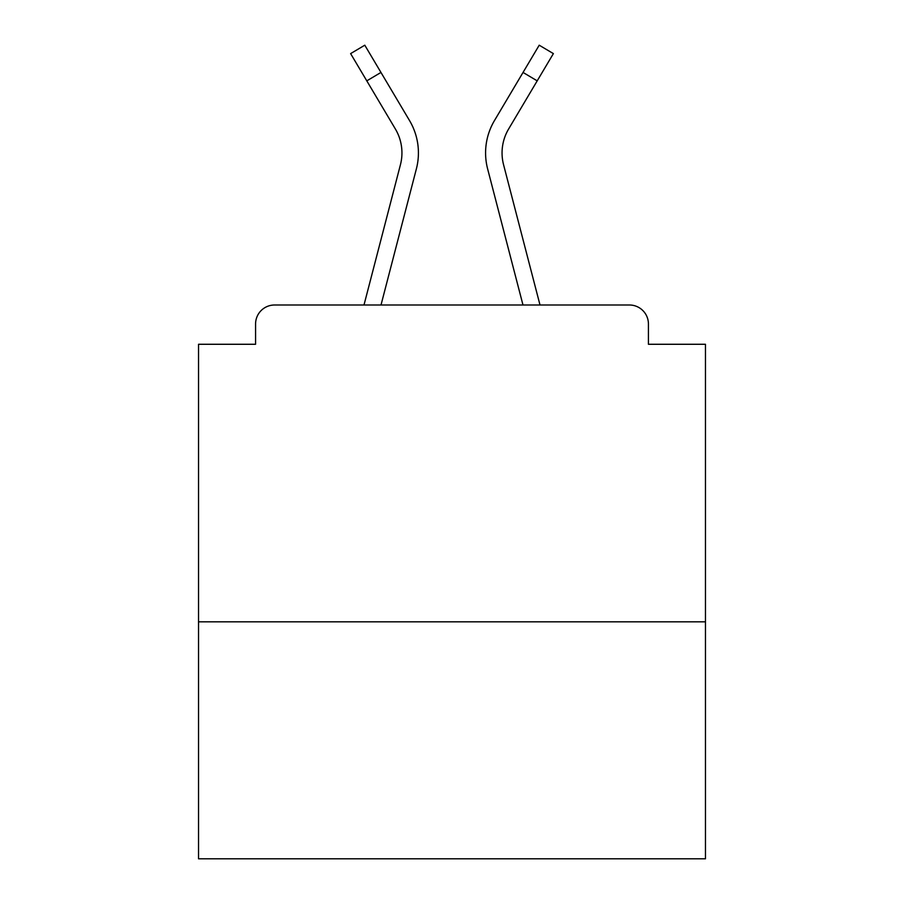 <?xml version="1.0" encoding="UTF-8"?>
<svg xmlns="http://www.w3.org/2000/svg" width="904" height="904" viewBox="0 0 904 904"><rect width="100%" height="100%" fill="white"/><g stroke="black" fill="none" stroke-linecap="round" stroke-linejoin="round"><path stroke-width="1.36" d="M705.459 621.816L705.459 344.277L648.428 344.277L648.428 324.005A19.007 19.007 0 0 0 629.421 304.998L274.579 304.998A19.007 19.007 0 0 0 255.572 324.005L255.572 344.277L198.541 344.277L198.541 858.8L705.459 858.8L705.459 621.816L198.541 621.816M255.572 324.005L255.572 344.277M629.421 304.998L550.852 304.998M353.148 304.998L274.579 304.998M648.428 344.277L648.428 324.005M363.996 304.998L400.438 164.709A46.895 46.895 0 0 0 395.364 128.978L350.616 53.607L364.787 45.2L409.535 120.571A63.359 63.359 0 0 1 416.382 168.856L381.013 304.998M403.602 110.582L409.535 120.571M523.043 72.444L494.465 120.571L539.213 45.2L553.384 53.607L537.202 80.851L523.043 72.444L500.398 110.582M416.382 168.856L394.393 253.482M540.004 304.998L503.562 164.709A46.895 46.895 0 0 1 508.636 128.978L537.202 80.851M494.465 120.571A63.359 63.359 0 0 0 487.618 168.856L509.607 253.482M487.618 168.856L522.987 304.998M380.957 72.444L366.798 80.851"/></g></svg>
